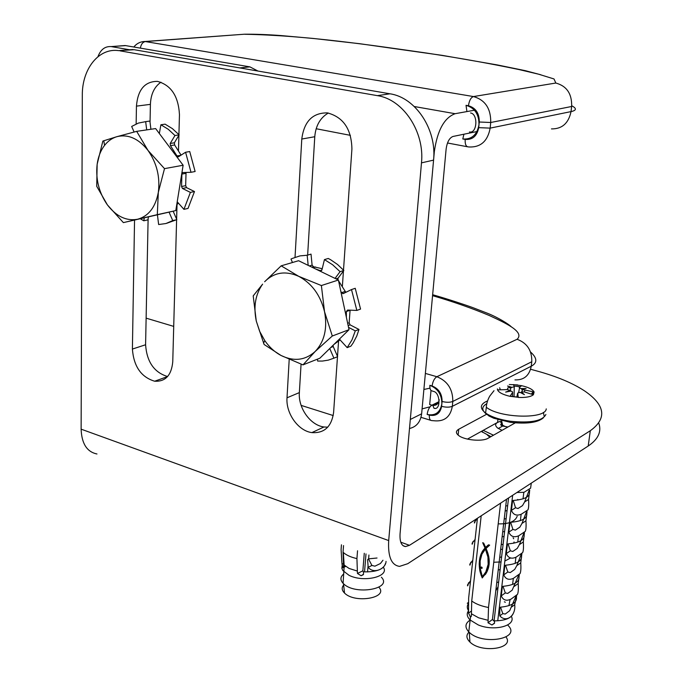 <?xml version="1.0" encoding="UTF-8"?>
<svg xmlns="http://www.w3.org/2000/svg" width="683" height="683" viewBox="0 0 683 683"><rect width="100%" height="100%" fill="white"/><g stroke="black" fill="none" stroke-linecap="round" stroke-linejoin="round"><path stroke-width="1.02" d="M502.065 430.333L497.77 428.139C494.219 425.168 495.124 422.888 500.494 421.309L497.591 422.384L467.445 439.101M516.903 421.923L488.106 438.238C482.429 441.85 464.551 440.219 458.703 435.549C455.672 433.15 455.681 431.05 458.737 429.248L487.073 414.018M530.614 369.264L536.966 370.997C556.765 376.418 572.695 383.103 584.768 391.035C605.334 405.215 607.187 418.448 590.308 430.725L409.467 545.316L405.506 546.571C401.399 545.99 399.589 541.653 400.076 533.577L433.568 160.121C436.941 129.616 415.623 97.438 389.959 93.802L134.201 49.714L121.933 50.38M96.969 453.982C86.954 451.907 81.67 443.634 81.123 429.163L82.31 95.355C81.986 69.051 98.711 47.656 118.68 50.644L134.201 49.714M148.117 218.748L145.59 344.761C146.836 361.879 154.17 372.466 167.591 376.538M160.949 82.208C154.358 86.767 150.841 94.152 150.405 104.362L150.047 122.308M301.066 364.176L299.359 392.605C298.087 408.05 310.415 425.347 323.99 426.977L327.746 427.174M328.327 113.028C320.242 117.741 315.717 125.646 314.769 136.728L307.64 255.101M389.959 93.802L377.366 95.646C403.235 99.351 424.8 131.973 421.479 162.861L433.568 160.121M590.308 430.725L588.208 446.016L407.76 563.697L399.555 566.378C391.427 565.259 387.807 556.654 388.695 540.569L421.479 162.861M588.208 446.016C598.257 439.203 601.783 431.579 598.769 423.136M136.148 123.964L136.446 106.13C137.821 89.644 144.822 81.388 157.449 81.371C171.109 85.11 178.442 96.218 179.458 114.693L178.92 134.628M178.903 135.26L178.494 150.371M177.025 204.584L176.624 219.183M176.607 219.789L172.756 361.785C171.467 375.317 165.44 381.797 154.657 381.225C141.133 377.127 133.714 366.404 132.4 349.064L134.542 220.157M295.03 257.269L301.784 139.042C304.072 121.454 312.609 112.738 327.388 112.883C343.318 117.1 351.489 129.138 351.916 149.014L343.498 270.101M343.438 271.014L342.388 286.134M338.555 341.295L337.504 356.415M337.479 356.748L333.603 412.489C331.562 426.704 324.314 433.406 311.875 432.604C298.223 430.913 285.776 413.403 287.014 397.796L289.199 359.412M377.366 95.646L119.986 50.841M315.17 351.489L302.996 364.876L281.055 355.484C293.886 361.725 305.267 360.393 315.17 351.489C324.485 341.56 327.601 328.284 324.527 311.67L332.297 336.01L315.17 351.489M264.108 344.48L256.279 321.053L259.625 331.298L264.799 340.638C269.333 347.169 274.754 352.121 281.055 355.484L264.108 344.48M253.205 295.876L262.622 284.145C255.433 294.305 253.325 306.607 256.279 321.053L253.205 295.876M298.744 276.342L321.377 285.545L324.527 311.67C320.438 295.15 311.849 283.377 298.744 276.342C285.468 270.494 274.105 272.286 264.637 281.746L281.165 265.832L298.744 276.342M281.165 265.832L298.582 260.718L338.392 280.021L321.377 285.545M338.392 280.021L349.03 329.684L332.297 336.01M349.03 329.684L319.857 358.208L302.996 364.876M116.972 136.651L136.677 131.358L147.963 150.371C138.538 138.555 128.208 133.988 116.972 136.651C112.132 138.086 107.991 140.997 104.559 145.385C100.666 150.499 98.19 156.8 97.148 164.287L102.86 141.065L116.972 136.651M164.501 168.641L158.328 192.333C160.266 176.999 156.808 163.015 147.963 150.371L164.501 168.641L183.129 165.243L175.787 210.586L123.375 222.615L107.427 204.934L96.721 186.297L97.148 164.287C95.56 178.963 98.873 192.358 107.094 204.473L107.427 204.934C116.366 216.494 126.432 221.266 137.616 219.234C148.629 216.135 155.528 207.162 158.328 192.333L157.312 214.65L123.375 222.615M183.129 165.243L155.63 128.575L136.677 131.358M175.787 210.586L157.312 214.65M422.085 408.878L429.453 406.957M429.966 388.166L423.878 389.464M257.969 71.049L249.901 66.874L239.818 67.916M97.968 56.672C100.623 49.56 105.011 46.196 111.133 46.589L125.629 45.607L249.901 66.874M111.636 46.666L129.642 49.774M125.629 45.607L120.959 45.846M508.562 497.958L494.048 621.146L492.426 619.49L506.53 499.29M494.048 621.146L494.543 621.564M497.745 620.804L512.66 495.286M513.462 612.95C511.669 618.064 505.36 620.702 494.535 620.864L494.518 623.289L491.956 624.979L488.038 622.776L488.507 607.486L500.596 503.158M492.426 619.49L488.038 622.776M481.191 515.81L471.731 601.014L471.372 616.237L470.519 617.099L468.547 613.121L468.64 598.12L477.426 518.26M471.483 611.003L468.547 613.121M483.205 430.358L493.468 435.199M481.336 431.4L490.906 436.65M488.114 435.634L489.882 437.231M470.066 620.113C465.08 623.391 464.645 627.31 468.76 631.86L469.281 632.356C482.924 645.811 521.684 638.631 508.058 625.449M468.982 632.074C465.96 635.113 466.276 638.443 469.938 642.054C481.37 653.571 514.905 648.705 506.018 637M471.415 613.786L478.663 617.825L488.097 620.318M471.731 601.014C475.991 604.088 481.583 606.239 488.507 607.486M523.81 492.375L523.024 498.872M521.146 514.239L520.369 520.642M518.517 535.856L517.748 542.157M515.921 557.217L515.161 563.432M513.351 578.339L512.6 584.46M510.133 599.443L508.912 605.667M505.343 602.286L504.353 601.8M468.589 603.371C466.89 605.625 466.873 608.075 468.538 610.722M518.534 575.436L512.182 590.18L507.742 593.425L505.3 592.929L503.004 586.321C515.119 585.109 520.361 581.421 518.73 575.248M513.24 500.443C525.756 499.452 531.033 496.14 529.06 490.496L524.604 501.962L522.478 505.651L517.987 508.528L515.52 507.759L513.24 500.443L512.557 500.87L511.43 510.372L515.52 507.759M521.197 554.34L516.818 565.635L514.709 569.409L510.261 572.567L507.81 572.004L505.522 565.225C517.816 564.047 523.058 560.41 521.223 554.314M510.636 522.29C523.084 521.231 528.343 517.808 526.414 512.002L521.974 523.426L519.857 527.148L515.383 530.119L512.916 529.419L510.636 522.29L509.953 522.734L508.835 532.125L512.916 529.419M508.067 543.881C520.446 542.763 525.697 539.229 523.801 533.261L519.379 544.65L517.27 548.398L512.805 551.463L510.346 550.831L508.067 543.881L507.384 544.342L506.282 553.623L510.346 550.831M515.904 596.302L509.68 610.722L505.258 614.051L502.816 613.616L500.519 607.178C512.455 605.932 517.697 602.193 516.263 595.96M485.63 547.407L488.524 544.821L489.668 545.145L486.065 548.44L488.789 556.654L489.156 564.132L486.894 571.961L482.232 577.963L479.867 570.92L479.184 563.774L480.747 554.775L482.514 551.147L485.007 548.031L482.676 542.703L483.658 543.105L485.63 547.407L489.233 545.025M482.189 576L482.403 576.461L482.975 575.889L485.852 571.884L488.157 564.346L487.918 557.063L485.408 549.055L481.967 554.118L480.14 560.888L480.2 568.418L482.189 576M481.344 568.273L481.182 567.027L482.138 567.778L481.95 568.41L481.344 568.273L482.121 567.744M489.122 545.094L488.038 546.528M482.138 568.017L481.558 568.418M482.036 567.488L481.182 568.077M481.865 567.24L481.054 567.786M481.626 567.052L481.003 567.479M481.635 574.523L480.969 574.984M481.302 573.515L480.636 573.976M481.003 572.508L480.345 572.96M480.747 571.492L480.089 571.944M480.533 570.467L479.867 570.92M480.345 569.434L479.679 569.887M480.217 568.572L479.543 569.041M480.115 567.701L479.423 568.179M480.038 566.822L479.329 567.308M479.978 565.934L479.253 566.429M479.953 565.037L479.21 565.541M479.944 564.141L479.184 564.653M479.961 563.244L479.184 563.774M480.012 562.348L479.21 562.894M480.081 561.46L479.253 562.015M480.183 560.572L479.329 561.153M480.311 559.701L479.415 560.299M480.473 558.831L479.534 559.462M480.653 557.977L479.671 558.634M480.875 557.14L479.833 557.832M481.122 556.321L480.021 557.055M481.395 555.518L480.234 556.295M481.703 554.741L480.473 555.561M482.078 553.887L480.747 554.775M482.505 553.042L481.045 554.007M482.983 552.197L481.37 553.264M483.53 551.335L481.728 552.538M484.187 550.455L482.104 551.83M484.973 549.516L482.514 551.147M486.065 548.415L482.949 550.489M486.962 547.493L483.419 549.841M488.106 546.443L483.914 549.217M488.627 545.845L484.443 548.611M489.19 545.265L485.007 548.031M485.254 546.545L484.597 546.981M484.785 545.486L484.145 545.913M484.298 544.419L483.666 544.838M483.777 543.361L483.171 543.762M488.96 544.949L486.27 546.724M488.755 544.889L486.979 546.067M488.61 544.846L487.73 545.427M486.134 548.603L485.442 549.064M486.125 548.577L485.408 549.055M485.485 574.335L482.403 576.461M485.724 573.985L482.975 575.889M485.972 573.583L483.513 575.282M486.253 573.122L484.034 574.651M486.552 572.602L484.529 574.002M486.851 572.038L484.998 573.319M487.15 571.44L485.442 572.61M487.44 570.792L485.852 571.884M487.722 570.109L486.236 571.133M487.986 569.383L486.586 570.356M488.208 568.726L486.877 569.648M488.422 568.043L487.141 568.922M488.61 567.342L487.38 568.188M488.78 566.625L487.585 567.445M488.917 565.9L487.773 566.685M489.037 565.157L487.927 565.917M489.13 564.406L488.055 565.14M489.199 563.637L488.157 564.346M489.25 562.869L488.234 563.552M489.276 562.083L488.285 562.758M489.276 561.298L488.311 561.947M489.25 560.504L488.311 561.144M489.199 559.701L488.277 560.325M489.13 558.899L488.225 559.514M489.028 558.096L488.149 558.694M488.908 557.294L488.046 557.874M488.755 556.491L487.918 557.063M488.584 555.689L487.764 556.244M488.396 554.895L487.594 555.433M488.174 554.092L487.397 554.622M487.944 553.298L487.175 553.811M487.688 552.504L486.936 553.008M487.414 551.71L486.672 552.205M487.116 550.925L486.398 551.412M486.808 550.148L486.091 550.618M486.475 549.371L485.775 549.841M485.382 574.471L481.763 576.981M482.002 575.53L481.344 575.982M516.741 595.431L514.709 604.694C516.058 615.648 506.376 623.144 499.794 615.887L499.785 608.194L500.519 607.178M523.801 533.261L524.45 532.825L523.332 541.952C523.673 547.356 523.451 550.908 522.649 552.607L516.126 557.149C511.49 559.232 508.203 558.054 506.282 553.623M526.414 512.002L527.071 511.576L525.936 520.805C526.277 526.149 526.055 529.675 525.261 531.383L518.73 535.788C514 537.786 510.705 536.565 508.835 532.125M521.385 554.169L521.863 553.828L520.753 562.852C521.095 568.23 520.864 571.816 520.053 573.592L513.556 578.262C508.937 580.379 505.668 579.252 503.755 574.873L504.839 565.695L505.522 565.225M529.06 490.496L529.718 490.087L528.574 499.427C528.915 504.788 528.702 508.28 527.916 509.911L521.36 514.171C516.613 516.143 513.3 514.871 511.43 510.372M519.302 574.651L518.209 583.521C518.551 588.883 518.312 592.485 517.501 594.338L511.012 599.136C506.419 601.288 503.166 600.203 501.254 595.875L502.329 586.808L503.004 586.321M474.992 540.415L473.071 541.653C472.26 544.513 471.953 545.008 472.149 543.156L475.095 539.459M472.679 561.4L470.766 562.681C469.981 565.464 469.673 565.925 469.853 564.081L472.807 560.222M470.399 582.155L468.487 583.47C467.727 586.176 467.42 586.612 467.582 584.768L470.553 580.755M531.306 483.129L530.597 488.191L524.023 492.315L516.946 492.494M477.332 519.191L475.402 520.395C474.591 523.289 474.284 523.827 474.472 522L477.408 518.457M507.939 426.995L502.15 425.961L500.528 424.681M505.54 426.653L502.253 425.031L500.784 422.41L501.723 421.257M501.348 424.228L502.346 424.066M507.657 505.616L505.736 506.069M506.137 518.568L504.208 519.029M507.068 510.611L505.147 511.063M504.617 531.442L502.705 531.903M505.471 523.562L503.627 523.989M503.106 544.223L501.202 544.684M503.619 536.488L502.125 536.829M501.612 556.918L499.708 557.379M501.834 549.311L500.63 549.576M500.127 569.52L498.231 569.989M499.777 562.109L499.145 562.237M498.65 582.044L496.772 582.479M531.451 394.065L532.322 392.716L534.106 391.991L522.495 389.515L522.179 389.097L526.081 388.516L521.138 388.576L519.524 388.021L519.285 387.492L521.641 385.69L513.445 384.589L514.265 386.817L511.909 387.329L507.546 386.015L510.653 387.543L507.691 387.953L507.46 389.609M518.158 397.258L509.902 396.302C502.867 394.637 498.752 392.503 497.565 389.873L507.17 389.6L509.39 390.095L509.723 390.574L505.642 392.102L510.764 391.103L512.344 391.632L512.591 392.392L510.175 396.157M533.389 394.723C530.785 396.84 525.748 397.745 518.295 397.429L517.671 393.084L520.062 392.358L524.399 394.637L521.317 392.136L524.271 391.914L533.406 394.731L534.106 391.991C532.706 389.378 528.557 387.278 521.641 385.699M499.632 387.782L500.4 389.728M509.723 390.574L509.655 391.299M521.155 392.921L521.317 392.136M522.427 389.814L521.718 391.846M511.909 387.329L510.508 388.277L510.653 387.543M510.508 388.277L510.577 391.137M522.29 389.865L521.138 388.576M517.723 499.418L518.073 499.99M511.524 509.544L510.952 509.714M507.076 510.551L505.181 510.782M517.176 516.28C515.136 521.573 508.809 524.1 498.189 523.87M513.112 537.717L513.684 538.767M514.077 541.96L513.65 543.241M506.923 548.184L506.359 548.364M502.526 549.209L500.639 549.448M510.705 557.909L504.848 561.05M501.023 561.938L493.741 562.254M498.633 582.189L496.934 582.479M365.994 553.913L364.534 571.919M363.424 571.859L362.852 570.843L364.27 553.273M367.548 571.953L368.06 565.737M368.624 558.865L368.94 555.006M385.468 563.509C383.803 569.349 376.435 572.132 363.382 571.859L363.544 574.215L361.102 575.752L357.457 573.455L356.927 558.6L357.542 550.771M362.852 570.843L357.457 573.455M344.283 566.694L342.883 567.744L342.004 564.175L341.09 549.584L341.449 544.795M343.54 545.572L343.037 552.223L343.643 567.001M343.481 563.484L342.004 564.175M343.78 573.916C340.262 576.759 340.023 579.884 343.071 583.299L343.498 583.717C355.143 595.627 393.084 588.874 381.362 577.212M343.651 585.092C341.466 587.636 341.756 590.291 344.522 593.049C354.929 603.849 388.986 597.856 378.869 587.209M343.523 564.619L349.098 568.452L357.346 571.065M343.037 552.223L343.336 552.496C346.375 555.211 350.908 557.243 356.927 558.6M341.679 559.454L341.824 561.836M382.975 560.222L380.414 563.518L374.924 566.173L371.928 565.473L368.47 558.873L377.025 558.011M386.049 561.366C385.852 568.734 373.652 574.531 368.188 567.274L367.599 559.761L368.47 558.873M308.178 265.371L307.171 255.237L299.948 255.894L292.051 258.533L290.984 259.07L292.478 262.511M321.778 270.246L320.353 270.69L321.949 269.828L324.442 259.608L332.63 264.765L340.074 271.672L343.839 270.477L338.068 278.186L335.993 278.852M343.839 270.477L337.539 264.483L330.649 259.745L328.25 258.464L324.442 259.608M312.003 267.224L313.514 266.763L312.097 265.141L309.382 265.96M313.514 266.763L322.222 268.701M320.353 270.69L315.503 268.923M346.016 292.247L345.256 291.419L341.509 292.683L343.318 293.562L351.497 289.566L356.85 310.432L360.556 309.092L355.228 288.303L351.497 289.566M337.88 279.774L338.068 278.186M338.563 280.807L345.256 291.419M341.509 292.683L340.8 291.24M348.151 325.578L350.08 324.852L349.15 322.786L347.673 323.332M350.08 324.852L358.985 329.462L355.288 330.871L348.535 327.362M356.85 310.432L347.562 310.056L346.366 311.559L350.089 310.219L349.15 322.786M346.375 317.288L346.366 311.559M307.171 255.237L311.021 254.119L312.097 265.141M335.046 278.399L340.074 271.672M317.458 359.156L317.646 361.068L322.461 361.059L328.318 360.129L333.91 358.174L329.744 348.543M355.288 330.871L351.984 339.886L347.177 347.63L339.374 339.127M330.828 347.485L333.227 346.546L337.624 356.688L333.91 358.174M347.177 347.63L350.874 346.17L353.102 343.037L356.782 336.002L358.985 329.462M333.227 346.546L333.159 345.205M340.194 339.793L333.961 344.42M186.553 187.637L185.665 185.674L181.558 186.502L182.446 188.465L186.553 187.637L194.484 191.539L188.021 208.443L183.932 209.348L177.213 201.784M178.365 203.056L176.701 204.909M191.009 172.295L185.58 152.249L189.72 151.541L195.116 171.51L191.009 172.295L182.899 172.551L181.909 174.097L186.024 173.32L186.152 172.449M181.558 186.502L181.909 174.097M186.024 173.32L185.665 185.674M170.212 143.464L170.451 145.65L174.609 144.967L174.378 142.79L170.212 143.464L174.968 135.516L179.134 134.867L174.378 142.79M180.79 155.314L176.982 155.972L178.596 156.706L185.58 152.249M176.982 155.972L170.451 145.65M174.609 144.967L181.072 155.126M146.708 129.89L145.667 121.642L149.884 121.045L150.917 129.266M194.484 191.539L190.395 192.393L182.446 188.465M179.134 134.867L172.415 128.643L165.098 124.161L160.898 124.767L159.344 133.526M145.667 121.642L138.367 123.085L131.665 126.457L134.099 132.024M173.149 211.209L176.829 219.653L172.739 220.592L169.068 212.165M166.703 223.298L176.829 219.653M148.433 217.006L147.912 219.866L143.789 220.788L144.292 217.979M149.884 121.045L145.616 121.642M157.423 214.897L158.644 224.536L165.926 223.529L172.739 220.592M183.932 209.348L190.395 192.393M140.45 218.859L143.789 220.788M174.968 135.516L168.231 129.266L160.898 124.767M414.291 106.522L455.109 113.702L474.446 110.219M409.501 428.497C416.476 426.866 420.515 421.966 421.633 413.813L446.127 149.005C447.126 142.055 449.405 137.872 452.974 136.463L476.99 131.537M333.227 415.554L301.126 405.386M455.109 113.702C444.291 117.724 437.368 130.351 434.337 151.575L410.312 419.464L421.633 413.813M497.907 419.652L497.591 422.384M458.737 429.248L458.139 435.105M409.467 545.316L400.776 542.182M150.405 104.362L136.446 106.13M145.59 344.761L132.4 349.064M314.769 136.728L301.784 139.042M299.359 392.605L287.014 397.796M81.123 429.163L388.695 540.569M439.212 399.7C438.623 403.679 436.497 405.582 432.834 405.42L429.675 404.549L430.999 390.608M146.128 318.15L173.721 326.389M468.538 610.764C466.404 613.65 466.924 616.723 470.083 619.976L478.211 624.919C494.287 631.758 516.775 625.679 511.294 616.262M511.772 606.897L514.709 604.694M499.794 615.887L502.816 613.616M519.379 544.65L523.332 541.952M516.126 557.149L522.649 552.607M521.974 523.426L525.936 520.805M516.818 565.635L520.753 562.852M513.556 578.262L520.053 573.592M503.755 574.873L507.81 572.004M524.604 501.962L528.574 499.427M514.282 586.381L518.209 583.521M511.012 599.136L517.501 594.338M501.254 595.875L505.3 592.929M468.598 602.346L467.266 603.285M475.009 540.244L472.935 541.585M472.721 561.033L470.655 562.408M470.459 581.583L468.393 583M524.023 492.315L530.597 488.191M521.36 514.171L527.916 509.911M518.73 535.788L525.261 531.383M544.086 415.802L543.361 412.421M486.731 403.755C481.472 406.726 481.498 410.278 486.791 414.41M545.896 414.479C542.43 421.018 530.597 423.272 510.397 421.249C499.504 419.627 491.239 416.895 485.604 413.044C479.398 408.127 480.029 404.088 487.508 400.938M543.344 417.851C537.717 422.649 526.721 424.143 510.355 422.325L493.809 418.252L488.908 415.964L485.604 413.044L486.322 407.29C499.794 418.201 545.666 419.345 546.246 408.878M514 386.015L520.096 386.8M497.42 388.917L497.54 389.882M532.322 392.716L532.313 394.356M512.591 392.392L512.489 396.61M517.671 393.084L516.809 397.156M524.723 390.258L524.544 391.982M514.265 386.928L514.034 396.849M342.149 565.592L341.859 568.273L342.832 570.544L349.03 575.308C363.937 582.923 390.215 576.461 383.265 567.155M368.188 567.274L371.928 565.473M438.759 401.792L431.878 405.207C429.385 406.855 427.814 409.937 427.148 414.453C435.259 416.032 440.151 412.515 441.841 403.909C441.884 394.774 437.905 388.576 429.889 385.323L432.108 385.972C438.793 388.687 442.123 393.852 442.08 401.467L441.611 406.342C440.202 413.505 436.121 416.434 429.351 415.119L427.148 414.453M438.349 402.68L432.834 405.42L434.004 408.263C440.987 410.696 440.398 392.384 433.432 391.41L432.185 390.958C430.444 390.685 429.675 388.806 429.889 385.323M432.108 385.972C432.783 381.396 434.362 378.314 436.864 376.717L425.364 373.422M442.08 401.467C446.4 402.552 449.977 402.552 452.803 401.45C452.88 389.267 447.57 381.02 436.864 376.717L517.082 339.28C527.148 343.054 532.048 350.541 531.784 361.734L531.246 366.216L452.317 406.325L452.803 401.45L531.784 361.734M441.611 406.342C445.922 407.435 449.491 407.427 452.317 406.325C450.498 416.536 444.838 421.377 435.353 420.865L431.562 420.566C429.88 420.301 429.146 418.491 429.351 415.119M432.561 295.654C452.931 301.596 471.799 308.195 489.173 315.461C504.25 322.461 525.287 331.827 517.082 339.28M514.965 379.893C523.946 380.2 529.368 375.641 531.246 366.216C537.555 362.835 537.325 358.097 530.537 351.993M434.337 151.575L433.79 151.464M350.396 135.354L316.178 128.737M462.784 138.973C471.654 139.614 477.05 134.893 478.979 124.827L478.698 127.644C477.093 136.028 472.593 139.947 465.191 139.417L462.784 138.973L463.928 134.218M478.979 124.827C479.099 114.385 474.787 107.888 466.028 105.327L468.453 105.745C475.761 107.88 479.364 113.301 479.261 122.009L478.979 124.827M466.924 111.577L466.028 105.327M478.698 127.644L490.163 128.122C487.747 140.954 480.9 147.246 469.605 146.999L468.103 146.879C465.908 146.504 464.935 144.019 465.191 139.417M140.365 48.126C141.074 44.241 142.756 42.047 145.394 41.561L144.907 41.492C140.476 41.578 136.779 43.413 133.808 47.007M468.453 105.745C469.212 100.555 470.886 97.49 473.473 96.559L145.394 41.561L240.467 34.5M479.261 122.009L490.735 122.496C490.932 108.571 485.178 99.931 473.473 96.559L555.834 83.036C566.762 86.032 572.03 93.853 571.654 106.488L490.735 122.496L490.163 128.122L571.031 111.602L571.654 106.488M551.454 128.899C562.058 129.036 568.58 123.273 571.031 111.602C576.606 110.407 576.836 108.452 571.731 105.754M244.847 34.278C305.369 35.328 371.117 45.112 426.67 53.069C459.497 58.055 490.283 63.553 519.029 69.564L538.563 74.182L554.007 78.955L555.834 83.036M118.68 50.644L132.903 49.517M167.54 376.598L154.657 381.225M323.99 426.977L311.875 432.604M405.506 546.571L403.064 545.691M264.799 340.638L263.536 343.148M104.559 145.385L103.807 140.741M125.126 45.53L111.133 46.589M494.526 623.041L491.956 624.979M471.372 616.066L470.135 616.971M482.352 432.194L482.505 430.751M490.189 437.052L487.423 435.156M468.76 631.86L470.519 617.099M469.938 642.054L469.281 632.356M502.253 425.031L502.15 425.961M517.62 384.913L509.287 384.52M493.997 390.685L490.138 395.611C490.368 395.09 486.586 400.699 486.322 407.29M533.252 392.025L532.919 394.561M518.252 397.258L510.073 396.131M522.478 389.558L522.051 391.752M519.515 388.072L518.67 392.349M502.611 425.278L501.587 420.66M498.249 428.472L502.586 426.107M495.79 590.786L498.103 586.748M363.322 574.676L361.102 575.752M345.624 566.446L342.883 567.744M343.071 583.299L344.249 565.345M344.522 593.049L343.498 583.717M344.147 565.242L343.336 552.496M320.686 270.784L321.556 270.519M311.96 267.207L313.437 266.754M313.07 267.745L315.58 266.976M342.695 293.656L344.112 293.178M178.528 156.749L178.007 156.834M430.725 420.31L420.993 417.33M432.646 294.714C446.58 298.676 464.807 304.686 472.747 307.598L487.329 313.215C498.001 317.424 509.176 324.374 511.473 326.986M470.544 112.977C478.288 113.916 477.212 133.842 469.469 131.956M467.403 146.751L447.502 142.995M144.907 41.492L244.377 34.218C255.28 34.116 267.446 34.56 280.901 35.559L313.275 38.453L359.728 43.712L442.097 55.349L497.412 64.953L525.295 70.665L540.825 74.78"/></g></svg>
